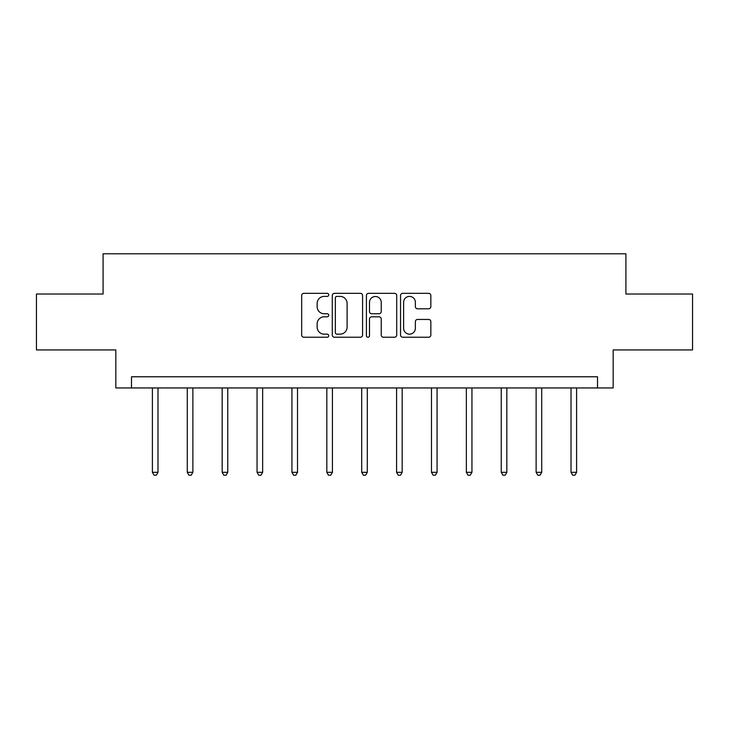 <?xml version="1.0" encoding="UTF-8"?>
<svg xmlns="http://www.w3.org/2000/svg" width="729" height="729" viewBox="0 0 729 729"><rect width="100%" height="100%" fill="white"/><g stroke="black" fill="none" stroke-linecap="round" stroke-linejoin="round"><path stroke-width="1.09" d="M328.724 294.871A1.54 1.54 0 0 0 327.184 293.331L303.865 293.331A2.196 2.196 0 0 0 301.669 295.527L301.669 335.039A2.196 2.196 0 0 0 303.865 337.235L327.184 337.235A1.54 1.54 0 0 0 328.724 335.695A1.54 1.54 0 0 0 327.184 334.155L324.168 334.155A7.026 7.026 0 0 1 317.142 327.13L317.142 323.84A7.026 7.026 0 0 1 324.168 316.814L327.184 316.814A1.54 1.54 0 0 0 328.724 315.283A1.54 1.54 0 0 0 327.184 313.743L324.168 313.743A7.026 7.026 0 0 1 317.142 306.718L317.142 303.428A7.026 7.026 0 0 1 324.168 296.402L327.184 296.402A1.54 1.54 0 0 0 328.724 294.871M428.652 308.804A2.196 2.196 0 0 0 430.839 306.608L430.839 295.527A2.196 2.196 0 0 0 428.652 293.331L402.745 293.331A2.196 2.196 0 0 0 400.549 295.527L400.549 335.039A2.196 2.196 0 0 0 402.745 337.235L428.652 337.235A2.196 2.196 0 0 0 430.839 335.039L430.839 321.644A2.196 2.196 0 0 0 428.652 319.448L417.562 319.448A2.196 2.196 0 0 0 415.366 321.644L415.366 328.287A5.868 5.868 0 0 1 409.498 334.155A5.868 5.868 0 0 1 403.629 328.287L403.629 302.28A5.868 5.868 0 0 1 409.498 296.402A5.868 5.868 0 0 1 415.366 302.28L415.366 306.608A2.196 2.196 0 0 0 417.562 308.804L428.652 308.804M597.516 387.956L613.162 387.956L613.162 349.938L692.55 349.938L692.55 294.033L625.91 294.033L625.91 253.783L103.09 253.783L103.09 294.033L36.45 294.033L36.45 349.938L115.838 349.938L115.838 387.956L597.516 387.956L597.516 376.775L131.484 376.775L131.484 387.956M362.577 295.527A2.196 2.196 0 0 0 360.381 293.331L334.483 293.331A2.196 2.196 0 0 0 332.287 295.527L332.287 335.039A2.196 2.196 0 0 0 334.483 337.235L360.381 337.235A2.196 2.196 0 0 0 362.577 335.039L362.577 295.527M368.619 293.331L394.517 293.331A2.196 2.196 0 0 1 396.713 295.527L396.713 335.039A2.196 2.196 0 0 1 394.517 337.235L383.436 337.235A2.196 2.196 0 0 1 381.24 335.039L381.24 319.01A2.196 2.196 0 0 0 379.044 316.814L371.69 316.814A2.196 2.196 0 0 0 369.494 319.01L369.494 335.695A1.54 1.54 0 0 1 367.954 337.235A1.54 1.54 0 0 1 366.423 335.695L366.423 295.527A2.196 2.196 0 0 1 368.619 293.331M336.898 296.402A1.54 1.54 0 0 0 335.358 297.942L335.358 332.624A1.54 1.54 0 0 0 336.898 334.155L340.079 334.155A7.026 7.026 0 0 0 347.104 327.13L347.104 303.428A7.026 7.026 0 0 0 340.079 296.402L336.898 296.402M381.24 302.389A5.868 5.868 0 0 0 375.362 296.512A5.868 5.868 0 0 0 369.494 302.389L369.494 311.547A2.196 2.196 0 0 0 371.69 313.743L379.044 313.743A2.196 2.196 0 0 0 381.24 311.547L381.24 302.389M152.397 387.956L152.397 472.31L157.983 472.31L157.983 387.956M157.983 472.31L156.307 475.217L154.074 475.217L152.397 472.31M187.28 387.956L187.28 472.31L192.875 472.31L192.875 387.956M192.875 472.31L191.198 475.217L188.957 475.217L187.28 472.31M222.163 387.956L222.163 472.31L227.758 472.31L227.758 387.956M227.758 472.31L226.081 475.217L223.839 475.217L222.163 472.31M257.055 387.956L257.055 472.31L262.64 472.31L262.64 387.956M262.64 472.31L260.964 475.217L258.731 475.217L257.055 472.31M291.937 387.956L291.937 472.31L297.523 472.31L297.523 387.956M297.523 472.31L295.846 475.217L293.614 475.217L291.937 472.31M326.82 387.956L326.82 472.31L332.415 472.31L332.415 387.956M332.415 472.31L330.729 475.217L328.497 475.217L326.82 472.31M361.702 387.956L361.702 472.31L367.298 472.31L367.298 387.956M367.298 472.31L365.621 475.217L363.379 475.217L361.702 472.31M396.585 387.956L396.585 472.31L402.18 472.31L402.18 387.956M402.18 472.31L400.503 475.217L398.271 475.217L396.585 472.31M431.477 387.956L431.477 472.31L437.063 472.31L437.063 387.956M437.063 472.31L435.386 475.217L433.154 475.217L431.477 472.31M466.36 387.956L466.36 472.31L471.945 472.31L471.945 387.956M471.945 472.31L470.269 475.217L468.036 475.217L466.36 472.31M501.242 387.956L501.242 472.31L506.837 472.31L506.837 387.956M506.837 472.31L505.161 475.217L502.919 475.217L501.242 472.31M536.125 387.956L536.125 472.31L541.72 472.31L541.72 387.956M541.72 472.31L540.043 475.217L537.802 475.217L536.125 472.31M571.017 387.956L571.017 472.31L576.603 472.31L576.603 387.956M576.603 472.31L574.926 475.217L572.693 475.217L571.017 472.31"/></g></svg>
